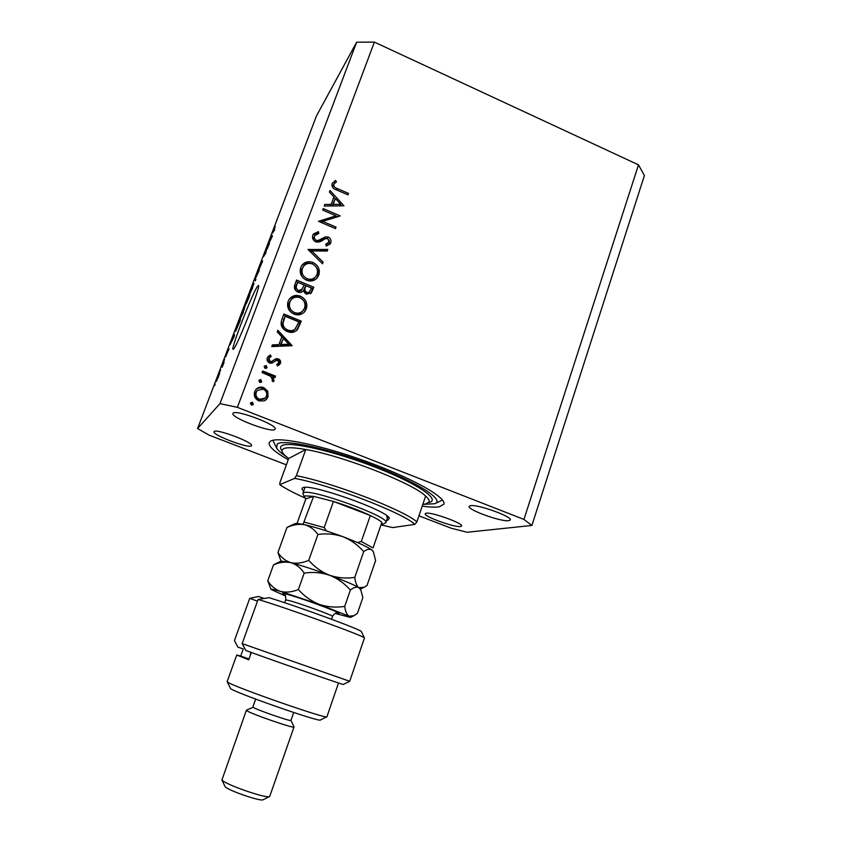 <?xml version="1.0" encoding="UTF-8"?>
<svg xmlns="http://www.w3.org/2000/svg" width="842" height="842" viewBox="0 0 842 842"><rect width="100%" height="100%" fill="white"/><g stroke="black" fill="none" stroke-linecap="round" stroke-linejoin="round"><path stroke-width="1.26" d="M257.452 286.406C252.074 293.953 230.676 349.104 233.034 349.377L233.792 348.788C238.328 343.61 261.167 284.996 258.494 285.427L257.452 286.406M422.231 506.137C429.83 507.21 435.556 507.421 439.398 506.758L443.86 504.169C446.828 497.696 412.948 478.372 366.87 461.658C320.844 444.881 277.207 436.103 270.408 441.271L269.208 442.671C268.398 446.407 274.745 452.101 288.238 459.721M214.173 431.557L214.047 431.736C211.974 434.872 248.558 448.723 251.305 445.871L251.516 445.618C253.916 442.576 216.089 428.315 214.173 431.557M426.073 513.231L425.221 513.704C423.4 516.356 454.606 527.671 460.574 526.534L461.605 526.039C463.658 523.44 431.336 511.789 426.073 513.231M470.383 505.695L469.183 506.368C467.047 509.684 501.306 522.04 508.81 520.672L510.284 519.967C512.683 516.693 477.025 503.937 470.383 505.695M233.129 413.201L232.95 413.454C230.455 417.474 271.261 433.03 274.871 429.473L275.166 429.104C278.07 425.199 235.686 409.128 233.129 413.201M418.937 515.82L451.102 528.187L467.121 532.26L531.891 525.45L644.404 175.536L638.499 164.853L374.385 42.1L356.629 42.205L219.972 403.613L197.596 428.536L209.016 435.103L286.375 464.847M336.021 215.826L322.686 210.079L323.244 208.595L340.2 215.92L322.675 221.383L336.053 227.13L335.505 228.603L318.497 221.309L336.021 215.826L334.874 217.352L319.718 221.835M315.697 241.833C312.961 240.265 312.003 238.023 312.835 235.107L313.424 233.971L318.455 231.645L318.802 233.423L314.592 235.855C313.961 237.77 314.519 239.265 316.276 240.349L318.181 240.465L325.349 236.897L328.285 237.076C330.664 238.402 331.485 240.328 330.738 242.864L330.117 244.001L326.222 246.064L325.665 244.264L329.054 241.949L327.801 238.591L325.191 238.749L322.665 240.265C320.602 241.907 318.276 242.433 315.697 241.833M307.993 249.464L327.801 249.442L327.201 251.053L311.666 250.895L323.086 262.167L322.497 263.778L307.993 249.464M300.72 267.577L301.962 265.241C304.888 261.82 308.561 260.904 312.982 262.493C318.297 265.272 320.255 269.451 318.844 275.029L317.287 277.797C314.35 280.965 310.751 281.765 306.499 280.197C301.152 277.386 299.226 273.187 300.72 267.577M288.09 301.394L289.49 298.847C292.458 295.531 296.11 294.637 300.457 296.184C305.825 298.942 307.783 303.141 306.362 308.782L304.604 311.803C301.636 314.845 298.068 315.603 293.911 314.077C288.522 311.287 286.585 307.056 288.09 301.394M277.839 330.243L292.185 345.704L271.745 346.567L272.376 344.883L278.944 344.61L281.849 336.811L277.218 331.927L277.839 330.243M250.4 403.076L252.421 402.192L253.358 404.234L251.337 405.118L250.4 403.076M638.499 164.853L523.934 519.43L237.381 407.349L219.972 403.613M374.385 42.1L237.381 407.349M263.799 387.625L267.735 391.193L268.061 396.898L266.409 399.497L264.135 400.918L258.883 400.866C254.926 398.866 253.526 395.782 254.673 391.614L256.147 389.172C258.357 387.131 260.904 386.615 263.799 387.625L262.936 388.446L266.851 391.993L267.735 391.193M258.862 380.395L260.873 379.531L261.494 382.079L259.789 382.436L258.862 380.395L260.873 379.531M262.051 372.564L262.63 370.996L275.502 376.132L274.924 377.7L273.029 376.942L273.997 380.889L273.44 381.731L272.008 380.668L272.534 379.963L270.692 376.332L262.051 372.564M264.104 366.344L266.114 365.481L267.051 367.512L265.041 368.375L264.104 366.344M278.302 358.881C280.291 359.839 281.017 361.355 280.47 363.428L277.45 365.933L276.744 364.439L278.902 362.797L277.786 360.46L276.46 360.429L271.819 363.249L269.608 363.049C267.398 361.913 266.619 360.187 267.282 357.85L270.366 354.935L271.177 356.44L268.893 358.397L270.124 361.471L271.513 361.534L276.113 358.671L278.302 358.881L277.376 359.818C279.365 360.776 280.091 362.281 279.544 364.344L280.47 363.428M287.175 331.506C281.691 328.885 279.944 324.823 281.923 319.297L283.901 314.003L301.278 321.128L297.373 329.738C294.5 332.548 291.1 333.137 287.175 331.506M294.868 284.617L296.573 280.049L313.813 287.238L311.256 293.069L306.341 294.121L303.394 290.637C301.899 292.406 300.026 292.879 297.773 292.058C294.721 290.343 293.763 287.859 294.868 284.617M330.001 190.471L343.946 205.806L324.191 206.058L324.791 204.459L331.138 204.374L333.906 196.933L329.411 192.081L330.001 190.471M333.8 184.366C333.716 186.535 334.884 187.924 337.305 188.534L348.525 193.428L347.978 194.891L336.589 189.924C333.053 188.892 331.548 186.766 332.095 183.524L335.516 180.441L336.495 181.872L334.053 183.861L332.632 187.471M268.419 245.78L266.367 249.137L269.524 243.412L264.556 254.4L266.04 252.579L263.483 256.715L268.535 245.832M257.957 271.966L262.683 260.967L257.957 271.966M255.294 280.881L254.579 280.133L259.273 270.387L255.189 278.839L255.884 279.312L255.294 280.881M250.253 291.479L254.021 283.47L249.285 295.353L250.358 291.521M241.107 315.54L244.801 307.698L240.075 319.602L241.212 315.582M233.687 335.884L234.129 333.948L234.529 335.516L233.96 337.01L230.003 344.788L233.687 335.884L234.297 336.126M214.605 385.678L215.194 384.131L214.605 385.678M356.629 42.205L316.445 115.975L197.596 428.536M216.447 381.426L219.804 372.953L216.447 381.426M220.036 371.396L220.615 369.849L220.036 371.396M222.783 364.786L224.088 362.27L222.193 367.186L222.783 364.786M223.983 361.007L224.561 359.481L223.983 361.007M225.603 356.955L229.045 348.872L225.603 356.955M235.592 331.401L238.233 323.149L240.486 319.844L235.592 331.401M244.717 306.846L247.401 299.026L249.769 295.416L244.717 306.846M271.282 236.981L271.545 235.497L272.461 235.686L271.913 237.139L267.556 245.99L271.377 237.023M273.282 230.897L275.271 226.466L273.208 231.582L274.766 229.624L272.576 233.118L273.387 230.94M531.891 525.45L523.934 519.43M218.573 376.532L216.868 380.016L218.667 376.563M223.193 364.523L222.593 364.281M234.392 335.884L233.518 335.526M233.865 336.495L232.181 340.157L234.118 336.6M239.633 321.76L237.918 324.275L235.876 330.148L239.738 321.802M243.18 312.477L243.864 309.582L240.391 318.339L243.285 312.508M248.906 297.363L246.369 303.509L249.011 297.405M247.927 298.857L245.18 305.446L248.022 298.899M252.421 288.143L253.053 285.417L249.579 294.142L252.526 288.185M255.442 280.491L254.579 280.133M272.398 235.855L271.545 235.497M271.661 237.034L269.882 240.959L271.661 237.034M250.453 402.95L252.421 402.192M251.611 402.95L252.537 404.981L253.358 404.234M266.851 391.993L267.177 397.677L268.061 396.898M267.177 397.677L265.735 400.055M255.926 389.414C258.062 387.857 260.399 387.53 262.936 388.446M257.42 390.362L255.442 393.035C254.558 396.203 255.621 398.54 258.61 400.055L264.388 398.94L266.482 396.266C267.303 393.067 266.209 390.709 263.209 389.193L257.42 390.362L256.273 392.235C255.389 395.414 256.452 397.761 259.452 399.287L265.262 398.171M258.61 400.055L259.452 399.287M255.442 393.035L256.273 392.235M260.031 380.384L260.957 382.415L261.809 381.573M262.23 372.069L274.587 377.005L275.502 376.132M272.155 377.784L273.029 376.942M272.313 378.047L273.092 381.731L273.997 380.889M264.093 366.386L266.114 365.481M265.251 366.396L266.177 368.396M266.209 368.375L267.051 367.512M279.544 364.344L279.176 365.049M276.944 364.86L278.492 363.449M267.861 356.745L270.366 354.935M269.482 355.882L270.061 356.976M269.398 357.555L268.893 358.397M268.009 359.345L269.24 362.397L270.124 361.471M269.24 362.397L270.619 362.46L271.513 361.534M270.619 362.46L273.545 360.144M272.64 361.081L276.113 358.671M275.197 359.608L277.376 359.818M272.008 345.862L278.018 345.609L278.944 344.61M277.302 331.695L290.627 345.767M283.322 338.379L280.112 345.525L287.869 345.188L288.838 344.199L283.322 338.379L281.039 344.525L288.838 344.199M280.112 345.525L281.039 344.525M283.417 315.318L300.268 322.223L301.278 321.128M300.268 322.223L296.584 330.538M296.847 330.296L297.373 329.738M285.122 316.266L282.07 324.391C282.175 327.58 283.743 329.79 286.785 331.032C289.848 332.285 292.49 331.822 294.742 329.632L298.931 321.928L285.122 316.266L283.007 323.296C283.112 326.507 284.691 328.727 287.743 329.969C290.816 331.232 293.479 330.759 295.731 328.569M286.785 331.032L287.743 329.969M282.07 324.391L283.007 323.296M289.153 299.32C292.111 296.594 295.542 295.942 299.457 297.384L300.457 296.184M299.457 297.384C304.793 300.131 306.751 304.309 305.32 309.919L306.362 308.782M305.32 309.919L303.93 312.498M291.058 299.952L288.932 303.246C287.606 307.888 289.122 311.361 293.5 313.687C296.931 314.897 299.836 314.192 302.194 311.572L304.562 308.119C305.793 303.488 304.246 300.015 299.899 297.71C296.384 296.479 293.437 297.226 291.058 299.952L289.901 302.067C288.564 306.73 290.09 310.224 294.479 312.55C297.931 313.771 300.847 313.066 303.215 310.435M293.5 313.687L294.479 312.55M288.932 303.246L289.901 302.067M296.037 281.502L312.75 288.469L313.813 287.238M312.75 288.469L310.635 293.679M297.784 282.302L295.984 285.712C294.721 288.164 295.174 290.185 297.331 291.764L301.183 290.627L304.204 284.975L297.784 282.302L296.973 284.459C295.71 286.922 296.163 288.953 298.331 290.543L302.194 289.406M305.972 285.712L304.562 287.975C303.33 290.343 303.762 292.29 305.846 293.805L308.719 293.09L311.487 288.017L305.972 285.712L305.593 286.733C304.362 289.111 304.783 291.069 306.877 292.584L309.761 291.879M305.846 293.805L306.877 292.584M304.562 287.975L305.593 286.733M297.331 291.764L298.331 290.543M295.984 285.712L296.973 284.459M311.94 263.82L312.982 262.493M316.097 266.956C318.308 269.872 318.865 272.987 317.76 276.313L318.844 275.029M317.76 276.313L316.613 278.534M301.573 265.819C304.372 263.125 307.688 262.409 311.519 263.672M305.32 279.618L306.035 279.954L307.067 278.681C310.603 279.933 313.55 279.186 315.897 276.439L317.055 274.366C318.276 269.777 316.739 266.325 312.424 263.999C308.856 262.746 305.899 263.514 303.552 266.304L301.499 269.566C300.394 272.797 301.057 275.713 303.478 278.302M306.035 279.954C309.561 281.196 312.487 280.46 314.824 277.723L315.897 276.439M301.499 269.566L302.51 268.251C301.194 272.861 302.71 276.344 307.067 278.681M303.552 266.304L302.51 268.251M309.203 250.663L326.685 250.832L327.801 249.442M310.719 252.147L311.666 250.895M322.097 263.388L323.086 262.167M313.024 234.676L317.381 233.108L318.455 231.645M317.381 233.108L317.487 233.644M314.95 235.171L314.592 235.855M313.529 237.307L313.592 240.17M315.308 241.654L316.276 240.349M316.139 241.991L318.181 240.465M317.108 241.896L324.244 238.339L325.349 236.897M324.244 238.339L326.801 238.37M327.233 238.423L328.285 237.076M329.148 240.128L329.611 244.275L330.738 242.864M325.97 245.232L328.548 242.833M335.842 216.068L337.8 216.91M321.728 222.698L322.675 221.383M335.053 228.414L336.053 227.13M324.202 206.027L330.011 205.953L331.138 204.374M333.748 197.344L335.105 198.817M340.452 204.585L341.62 205.837M335.348 198.48L332.032 205.922L339.537 205.827L340.694 204.259L335.348 198.48L333.158 204.353L340.694 204.259M332.032 205.922L333.158 204.353M347.567 194.713L348.525 193.428M332.116 183.482L335.516 180.441M334.379 182.104L334.948 182.946M334.053 183.861L332.664 186.019M303.699 491.075C301.762 489.402 301.489 488.286 302.899 487.718C309.793 483.108 386.994 510.305 389.372 518.177L387.941 520.167L386.646 520.282M422.863 504.284L425.652 503.979L429.125 501.895C429.588 500.495 428.431 498.559 425.652 496.075L416.885 521.861C403.434 509.905 332.779 482.666 296.352 475.656L305.804 449.523C293.826 447.397 286.322 447.176 283.291 448.87L282.123 450.123C281.523 452.07 283.722 454.848 288.701 458.448L279.87 482.74L279.786 484.655C285.322 488.486 293.721 492.928 305.004 497.99M422.831 504.379L434.809 503.716C445.102 500.19 418.221 482.582 373.89 465.7C329.654 448.754 284.091 438.892 277.271 443.934L276.555 447.986C277.892 450.291 281.07 453.112 286.08 456.417M416.885 521.861L414.832 524.387C403.55 513.041 329.917 484.697 294.658 478.393L279.786 484.655M380.984 524.903L392.572 527.587L414.832 524.387M296.352 475.656L294.658 478.393M386.52 517.051L387.836 516.514M425.652 496.075C412.612 483.119 342.389 455.659 305.804 449.523L288.701 458.448M381.331 524.861L382.068 524.671L381.858 522.356C380.089 520.64 376.248 518.356 370.343 515.525C359.671 510.505 347.367 505.821 333.453 501.453L313.613 496.359L305.141 495.875L304.52 497.359L305.867 498.811L297.015 523.503M304.383 497.085L302.867 493.37L303.699 492.717C311.108 488.297 390.867 517.346 385.857 522.587L382.352 524.545M303.015 524.398L313.613 496.359L305.867 498.811M357.334 542.501L361.302 541.522L370.343 515.525L333.453 501.453L324.202 527.566L326.401 530.818M381.858 522.356L373.027 547.942L361.302 541.522M249.011 658.97L240.696 656.065L243.254 648.982L237.928 647.119L234.444 640.573L249.727 598.357L258.578 596.473L263.946 598.399M326.791 716.826L320.465 719.963C321.665 722.983 235.15 692.819 230.613 688.619L227.193 681.757M240.696 656.065L236.739 655.023L227.151 681.599L227.624 682.104C232.455 686.409 328.643 719.973 326.906 716.774L338.516 682.988M293.974 726.856L290.953 720.405C291.679 721.973 255.631 709.469 253.126 707.291L246.485 710.132M294.005 726.93L294.005 726.983C294.932 729.077 249.611 713.385 246.664 710.574L246.411 710.174M269.556 796.532L263.188 799.7C261.336 801.984 226.803 790.028 224.982 786.47L221.856 779.734M246.38 710.216L221.972 779.903C224.151 784.197 267.588 799.247 269.714 796.448L294.005 726.983M251.337 652.476L248.706 659.823L236.739 655.023M242.159 643.614L258.094 599.451C287.227 608.061 365.838 636.615 364.428 637.994L349.714 681.283L242.159 643.614L245.801 650.466C274.576 661.054 347.072 686.293 343.325 684.43L349.693 681.283M258.094 599.451L268.956 597.662C299.447 606.987 362.176 630.09 361.344 631.584L361.397 631.7M257.484 601.146L249.727 598.357M363.702 551.615C366.986 549.173 369.712 548.637 371.901 550.015L373.438 551.952L375.606 560.572L367.059 585.39L364.207 587.263L358.881 587.674C356.787 586.074 355.419 582.643 354.777 577.37L363.702 551.615C357.913 544.995 351.051 540.048 343.115 536.786C334.895 533.996 326.496 533.228 317.918 534.47L308.73 560.362C302.341 563.056 296.384 563.824 290.858 562.656C285.522 560.951 281.217 557.572 277.944 552.531L286.975 527.45C293.058 524.682 298.868 523.766 304.425 524.703C309.824 526.155 314.319 529.408 317.918 534.47M354.777 577.37C346.294 578.696 337.905 577.991 329.622 575.254C321.602 572.023 314.645 567.055 308.73 560.362M277.944 552.531L281.028 561.151M288.985 526.45L286.975 527.45M360.323 588.926L358.881 587.674C354.335 584.958 344.588 580.812 329.622 575.254C314.319 569.676 301.404 565.477 290.858 562.656L281.207 561.067M373.174 551.415L371.901 550.015C367.544 546.847 357.945 542.437 343.115 536.786C327.938 531.155 315.045 527.124 304.425 524.703C299.342 523.587 296.173 523.25 294.932 523.671L294.7 523.777M276.344 563.372L273.492 564.877C279.544 562.245 285.333 561.509 290.858 562.656C296.195 564.308 300.647 567.803 304.204 573.118C312.866 571.792 321.339 572.507 329.622 575.254C337.621 578.486 344.536 583.422 350.377 590.063C353.766 587.337 356.598 586.537 358.881 587.674L360.786 589.895L362.849 597.62L357.429 613.355L354.061 615.649L349.03 616.218L319.392 604.409L280.575 591.421C273.829 589.453 270.661 588.8 271.05 589.463L285.48 595.968M335.127 613.45L350.44 617.418L349.03 616.218C346.851 614.797 345.42 611.524 344.715 606.387C336.179 607.777 327.727 607.114 319.392 604.409C311.329 601.209 304.32 596.252 298.373 589.537C292.006 592.126 286.07 592.757 280.575 591.421C275.292 589.568 271.019 586.021 267.767 580.78L271.008 589.358M267.767 580.78L273.492 564.877M298.373 589.537L304.204 573.118M344.715 606.387L350.377 590.063M298.994 325.654L300.005 324.57M283.438 319.339L284.385 318.223M311.54 291.753L312.603 290.532M320.928 240.065L322.012 238.633M336.39 189.839L337.305 188.534M282.007 450.849C280.112 448.533 280.06 446.818 281.838 445.702C288.574 440.861 333.737 450.944 375.953 467.447C418.285 483.897 441.566 500.274 428.757 502.537M304.383 522.156L324.202 527.566M284.512 594.62C281.017 592.884 282.712 593.01 289.595 594.999C308.909 600.567 349.956 616.312 336.716 613.008C336.453 613.66 336.011 611.429 332.516 616.323C333.969 615.902 304.541 605.04 291.479 601.188L285.701 599.841C286.038 593.799 284.333 595.326 284.512 594.62M435.514 503.379L442.492 500.043M276.208 447.281L272.861 440.313M385.857 522.587L387.92 516.588M302.867 493.37L305.014 487.402M290.953 720.405L293.7 712.511M252.884 707.006L255.684 699.123M361.344 631.584L364.428 637.994M331.506 619.228L332.516 616.323M360.408 589.105L363.47 587.621M294.932 523.671L287.943 526.945M373.059 551.184L373.438 551.952M360.239 588.769L360.786 589.895M281.365 560.993L275.323 563.856M350.535 617.365L353.335 616.007M284.67 602.735L285.701 599.841M250.316 654.371L251.032 652.371"/></g></svg>
